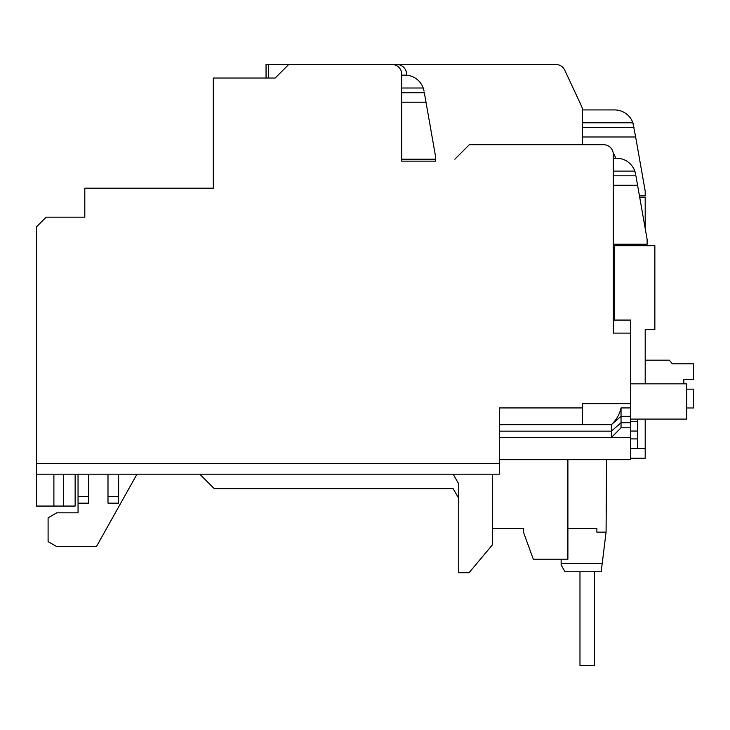 <?xml version="1.0" encoding="UTF-8"?>
<svg xmlns="http://www.w3.org/2000/svg" width="730" height="730" viewBox="0 0 730 730"><rect width="100%" height="100%" fill="white"/><g stroke="black" fill="none" stroke-linecap="round" stroke-linejoin="round"><path stroke-width="1.09" d="M53.892 217.175L84.808 217.175L46.163 217.175L36.5 226.838L36.5 463.55L499.302 463.55L499.302 407.933L582.394 407.933L582.394 403.644L630.702 403.644L630.702 320.068L630.702 383.843L645.192 383.843L645.192 329.732L654.856 329.732L654.856 245.681L614.277 245.681L614.277 320.068L630.702 320.068M499.302 459.681L630.702 459.681L630.702 407.933L621.038 407.933C619.578 414.412 616.357 419.987 611.375 424.668L499.302 424.677M630.702 244.231L630.702 245.681M78.046 503.162L78.046 496.4L88.677 496.4L88.677 503.162L78.046 503.162L78.046 512.825L56.794 512.825L48.098 517.844L48.098 541.623L56.794 546.642L96.406 546.642L136.984 474.181M107.994 474.181L107.994 503.162L118.625 503.162L118.625 496.4L107.994 496.4M118.625 496.4L118.625 474.181M88.677 496.4L88.677 474.181M78.046 496.4L78.046 474.181M75.144 474.181L75.144 506.063L36.5 506.063L36.5 474.181L499.302 474.181L499.302 463.55M565.038 571.763L601.21 571.763L594.466 571.763L594.466 665.477L579.976 665.477L579.976 571.763L565.038 571.763L561.133 565.002L561.133 563.396L602.232 563.396L606.073 532.152L596.885 532.152L596.885 528.283L567.894 528.283M567.894 459.681L567.894 559.198L533.302 559.198L523.456 532.152L523.456 528.283L492.531 528.283M561.133 563.396L561.133 559.198M199.783 474.181L214.273 488.671L453.138 488.671L458.723 498.334M36.5 474.181L36.5 463.55M53.892 506.063L53.892 474.181M84.808 217.175L84.808 188.194L213.306 188.194L213.306 78.046L275.146 78.046L268.375 78.046L268.375 64.523L392.056 64.523A9.663 9.663 0 0 1 401.719 74.177L401.719 159.204L435.527 159.204M627.8 244.231L627.8 245.681M615.709 158.237A19.327 19.327 0 0 0 613.227 153.127M582.385 109.929L614.669 109.929A19.327 19.327 0 0 1 632.873 122.786L635.648 136.984L582.394 136.984L582.394 144.713L582.394 110.139A9.663 9.663 0 0 0 581.481 106.06L564.719 70.098A9.663 9.663 0 0 0 555.959 64.523L295.431 64.523M581.481 106.06L564.719 70.098L581.481 106.06M266.048 78.046L266.048 64.523L268.375 64.523M454.854 159.204L469.344 144.713L603.646 144.713A9.663 9.663 0 0 1 613.309 154.377L613.309 333.117L630.702 333.117M406.546 75.208L406.546 74.177A9.663 9.663 0 0 0 396.883 64.523L288.669 64.523L275.146 78.046M213.306 188.194L166.933 188.194M614.277 246.156L613.309 246.156M63.556 506.063L63.556 474.181M630.702 437.462L611.375 437.462L621.038 427.798L611.375 437.462L499.302 437.462M611.375 437.462L611.375 424.677L621.038 416.31L621.038 407.933M582.394 407.933L582.394 424.668L611.375 424.668M630.702 427.798L621.038 427.798L621.038 416.31L630.702 416.31L630.702 403.644M492.531 474.181L492.531 544.708L469.025 572.731L458.723 572.731L458.723 483.844L453.138 474.181M606.073 532.152L606.548 459.681M602.232 563.396L601.21 571.763M686.738 407.988L693.5 407.988L693.5 389.154L686.738 389.154M645.192 360.173L669.346 360.173L672.348 363.823L693.5 363.823L693.5 379.49L683.837 379.49L683.837 383.843M645.192 419.102L645.192 458.239L630.702 458.239M639.717 197.365L645.192 197.365L645.192 228.435M645.192 244.231L645.192 245.681M637.463 419.102L637.463 448.576L630.702 448.576M645.192 383.843L686.738 383.843L686.738 419.102L630.702 419.102M645.192 448.576L637.463 448.576M630.702 438.912L637.463 438.912M630.702 431.047L637.463 431.047M630.702 421.383L637.463 421.383M635.648 136.984L645.192 191.087L645.192 195.923L639.462 195.923M633.695 125.898A19.327 19.327 0 0 0 632.873 122.786L582.394 122.786M613.309 158.237L616.595 158.237A19.327 19.327 0 0 1 634.808 171.094L635.629 174.205A19.327 19.327 0 0 0 634.808 171.094L613.309 171.094M647.127 244.231L613.309 244.231L613.309 185.292L637.582 185.292L647.127 239.394L647.127 244.231M613.309 175.821L635.912 175.821L637.582 185.292M401.719 75.144L405.004 75.144A19.327 19.327 0 0 1 423.217 88.001L424.039 91.113A19.327 19.327 0 0 0 423.217 88.001L401.719 88.001M435.527 161.138L401.719 161.138L401.719 102.2L425.991 102.2L435.527 156.302L435.527 161.138M401.719 92.737L424.322 92.737L425.991 102.2M499.302 431.147L611.375 431.147L621.038 422.779L630.702 422.779M582.394 127.513L633.978 127.513"/></g></svg>

